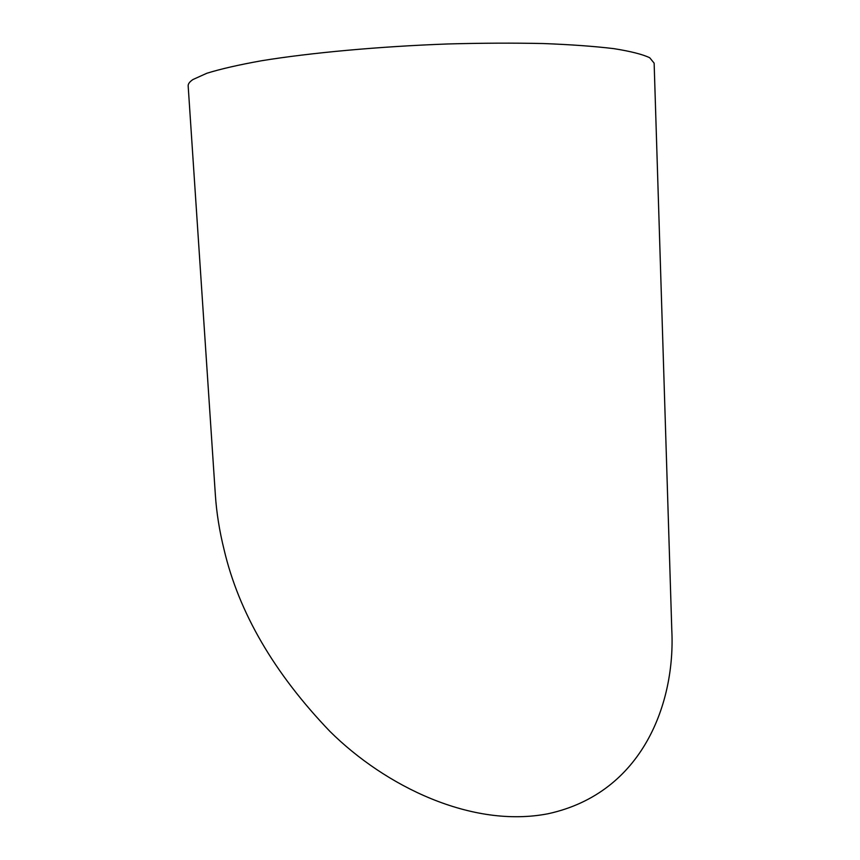 <?xml version="1.0" encoding="UTF-8"?>
<svg xmlns="http://www.w3.org/2000/svg" width="860" height="860" viewBox="0 0 860 860"><rect width="100%" height="100%" fill="white"/><g stroke="black" fill="none" stroke-linecap="round" stroke-linejoin="round"><path stroke-width="1.29" d="M224.084 549.669C219.472 531.061 216.559 512.829 215.365 494.994L188.168 85.946C188.018 83.904 189.63 81.754 192.995 79.507L206.819 73.272C220.504 69.004 238.79 64.822 261.655 60.727C310.804 52.729 379.593 46.44 448.071 43.957C481.923 43.043 513.646 42.903 543.251 43.538C570.889 44.591 594.432 46.3 613.857 48.644C630.573 51.288 642.538 54.33 649.73 57.749L654.137 63.156L671.789 629.885C675.541 701.771 643.441 792.931 548.142 813.732C472.033 828.578 385.301 786.362 329.864 731.333C274.147 673.208 238.886 612.653 224.084 549.669"/></g></svg>
